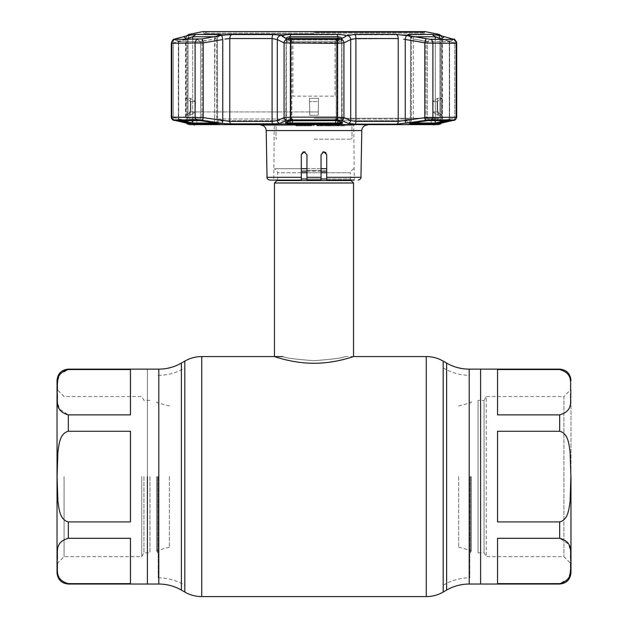 <?xml version="1.0" encoding="UTF-8"?>
<svg xmlns="http://www.w3.org/2000/svg" width="628" height="628" viewBox="0 0 628 628"><rect width="100%" height="100%" fill="white"/><g stroke="black" fill="none" stroke-linecap="round" stroke-linejoin="round"><path stroke-width="0.47" stroke-dasharray="3.14 2.35" d="M314 360.66C332.871 359.279 343.226 357.913 345.062 356.571C343.233 357.913 332.887 359.279 314.016 360.66C332.871 359.279 343.226 357.913 345.062 356.571C343.233 357.913 332.887 359.279 314.016 360.66C295.136 359.279 284.782 357.913 282.938 356.571C284.751 357.913 295.105 359.271 314 360.66C295.136 359.279 284.782 357.913 282.938 356.571C284.751 357.913 295.105 359.271 314 360.66M147.392 369.138L147.392 584.032L147.392 369.138M480.608 476.581L480.608 584.032L480.608 476.581M480.608 375.348L480.608 577.823L480.608 375.348M147.392 577.823L147.392 375.348L147.392 577.823M158.185 476.581L158.185 577.823L158.185 476.581M184.868 476.581L184.868 367.875L184.868 476.581M443.132 476.581L443.132 367.875L443.132 476.581M469.815 476.581L469.815 577.823L469.815 476.581M301.291 172.731L277.568 172.731A2.261 2.261 0 0 0 276.909 171.138L274.467 168.697L326.709 168.697M277.27 180.079A2.261 2.261 0 0 0 277.568 178.949L277.568 172.731L350.432 172.731A2.261 2.261 0 0 1 351.091 171.138L353.533 168.697M326.709 172.731L350.432 172.731L350.432 178.949L326.709 178.949M350.73 180.079A2.261 2.261 0 0 1 350.432 178.949L301.291 178.949M274.467 182.991L353.533 182.991M345.062 356.571L353.533 356.571C353.933 356.343 335.289 363.4 314 363.267C292.726 363.4 274.044 356.335 274.467 356.571M321.057 168.697L306.943 168.697M301.291 168.697L274.467 168.697M471.29 476.581L471.29 550.568L471.29 476.581M470.56 476.581L470.56 553.299L470.56 476.581M458.644 476.581L458.644 547.184L458.644 476.581M156.71 476.581L156.71 550.568L156.71 476.581M157.44 476.581L157.44 553.299L157.44 476.581M169.356 476.581L169.356 547.184L169.356 476.581M130.451 476.581L130.451 521.907L68.319 521.907C59.589 519.678 59.056 508.57 57.894 501.254L57.101 476.581L57.902 451.885C59.056 444.546 59.621 433.469 68.319 431.263L130.451 431.263L130.451 476.581M130.451 583.616L68.319 583.616C53.192 579.259 58.663 568.309 57.101 560.922C58.616 553.543 53.317 542.506 68.319 538.298L130.451 538.298L130.451 583.616M57.03 572.736L57.03 380.435M64.087 476.581L64.087 556.644L64.087 476.581M141.74 476.581L141.74 556.644L141.74 476.581M143.945 476.581L143.945 552.828L143.945 476.581M149.935 476.581L149.935 552.828L149.935 476.581M130.451 431.263L130.451 521.907L130.451 431.263M57.76 380.607L60.092 374.178L68.319 369.554L130.451 369.554L130.451 414.873L68.319 414.873L59.362 408.977L57.415 401.276L57.234 385.686M130.451 369.554L130.451 414.873L130.451 369.554M497.549 476.581L497.549 431.263L559.681 431.263C568.411 433.493 568.944 444.6 570.106 451.917L570.899 476.581L570.098 501.285C568.944 508.625 568.379 519.701 559.681 521.907L497.549 521.907L497.549 476.581M497.549 369.554L559.681 369.554C574.808 373.911 569.337 384.862 570.899 392.249C569.384 399.62 574.683 410.665 559.681 414.873L497.549 414.873L497.549 369.554M570.97 389.47L570.97 563.701L570.97 389.47L563.913 396.527L563.913 556.644L563.913 396.527L486.26 396.527L486.26 556.644L486.26 396.527L484.055 400.342L484.055 552.828L484.055 400.342L478.065 400.342L478.065 552.828L478.065 400.342M497.549 521.907L497.549 431.263L497.549 521.907M570.24 572.563L567.908 578.992L559.681 583.616L497.549 583.616L497.549 538.298L559.681 538.298L568.638 544.193L570.585 551.894L570.766 567.484M497.549 583.616L497.549 538.298L497.549 583.616M326.709 180.079L354.239 180.079L326.709 180.079L326.709 154.661L326.709 180.079L326.709 154.661L323.883 151.835L321.057 154.661L321.057 180.079L321.057 175.887L321.057 180.079L306.943 180.079L306.943 175.887L306.943 180.079L321.057 180.079L306.943 180.079L306.943 154.661L305.184 152.047M304.117 151.835L301.291 154.661L303.057 152.047L304.117 151.835L306.943 154.661L306.943 170.541L306.943 154.661M301.291 177.3L301.291 154.661L301.291 180.079L301.291 177.3L267.033 177.3M352.025 137.72L351.562 139.133L352.025 137.72L351.908 125.011L353.76 125.011L351.908 125.011L352.025 137.72M314 139.133L351.562 139.133L314 139.133M314 170.541L321.057 170.541L321.057 154.661L321.057 170.541L306.943 170.541L306.943 172.268L306.943 170.541L314 170.541M326.709 154.661L325.854 152.635L326.709 154.661M323.883 151.835L321.057 154.661L322.823 152.047M314 125.011L260.565 125.011M269.852 180.079L301.291 180.079L273.761 180.079L274.24 125.011L276.092 125.011L274.24 125.011L276.092 125.011L275.975 137.72L276.438 139.133L275.975 137.72L276.092 125.011M296.016 125.859L296.016 125.011L301.448 125.011L296.016 125.011L301.448 125.011L301.448 125.859L296.016 125.859L300.474 125.859L300.474 125.011M305.82 125.859L301.927 125.859L301.927 125.011L306.943 125.011L301.927 125.011L302.837 125.011L302.837 125.859L305.82 125.859L305.82 125.011M304.313 125.859L306.229 125.859L303.136 125.859L304.313 125.859L304.313 125.011L306.229 125.011L303.136 125.011L306.966 125.011L306.943 125.859L306.966 125.011M310.766 125.859L307.061 125.859L307.061 125.011L313.827 125.011L307.061 125.011L310.593 125.011L310.593 125.859L310.766 125.011M311.755 125.859L309.345 125.859L311.755 125.859L311.755 125.011L313.827 125.011L313.827 125.859M314 118.252L438.109 118.252L314 118.252M300.474 125.859L296.926 125.859L296.926 125.011M296.926 125.859L297.075 125.011M297.075 125.859L301.448 125.859M301.322 125.859L301.322 125.011M306.229 125.859L306.229 125.011M305.326 125.859L305.326 125.011M301.927 125.859L302.837 125.859M320.578 125.859L324.48 125.859L316.975 125.859L323.828 125.859L320.578 125.859L320.578 125.011L317.721 125.011L324.503 125.011L324.503 125.859L324.48 125.011L321.3 125.011L324.503 125.011M317.713 125.859L317.721 125.011L317.713 125.859M321.253 125.859L321.253 125.011L316.975 125.011L320.578 125.011M321.458 125.859L321.458 125.011M321.3 125.859L321.3 125.011L316.991 125.011L316.975 125.859L316.991 125.011M320.484 125.859L320.484 125.011M325.971 125.011L328.884 125.011L324.723 125.011L328.884 125.011L328.884 125.859L324.723 125.859L328.326 125.859L325.547 125.859L325.971 125.011M325.971 125.859L328.75 125.859L328.75 125.011M326.764 125.859L326.081 125.859L326.764 125.859L326.764 125.011M326.105 125.859L326.105 125.011L326.081 125.859M330.147 125.859L332.683 125.859L329.661 125.859L329.708 125.011L329.064 125.011L334.748 125.011L329.708 125.011L329.708 125.859L329.064 125.859L329.064 125.011L334.748 125.011L334.748 125.859L330.147 125.859L330.147 125.011M329.064 125.859L334.748 125.859M330.838 125.859L330.838 125.011M338.586 125.859L334.967 125.859L338.586 125.859L338.272 125.011L334.967 125.011L338.586 125.011L338.586 125.859L338.586 125.011M337.731 125.859L337.731 125.011L334.332 125.011L338.892 125.011L338.892 125.859L334.332 125.859L339.261 125.859L339.261 125.011L337.731 125.011L339.261 125.011M340.274 125.859L344.953 125.859L340.274 125.859M339.536 125.859L339.536 125.011L344.953 125.011L339.536 125.011L344.953 125.011L344.953 125.859M310.632 125.859L310.632 125.011M309.007 125.859L309.007 125.011M307.838 125.859L307.838 125.011M307.061 125.859L310.593 125.859M351.908 125.011L353.76 125.011L354.239 180.079M273.761 180.079L301.291 180.079L301.291 154.661M306.943 175.887L306.943 172.268L306.943 175.887M321.057 172.268L321.057 175.887L321.057 172.268M438.423 35.113L441.57 35.929L433.532 34.509M433.485 34.501L408.781 34.383L407.227 35.035L409.731 35.929L408.145 35.67M403.78 39.219L405.256 39.556A4.239 0.722 99.5 0 1 406.583 35.404L396.001 34.391L354.804 34.391L345.84 35.929C344.725 35.011 341.852 34.501 337.228 34.383L285.512 34.791M314 34.791L204.759 34.791L314 34.791M178.376 120.584A0.848 0.644 103.4 0 0 178.674 119.948A0.848 0.644 -76.6 0 1 177.889 120.78L186.147 122.727A0.848 0.644 103.1 0 0 186.932 121.887L178.674 119.948L178.674 41.173L178.438 119.744A0.848 0.793 -90 0 1 177.646 120.584L177.646 120.584A0.848 0.793 90 0 0 178.438 119.744L201.965 119.948L178.438 119.744L178.438 41.715L200.615 41.715L178.438 41.715L174.411 39.383L175.133 38.92A4.239 3.195 -105 0 0 173.265 42.916L171.86 43.348L203.189 42.916L222.744 39.556A4.239 0.722 80.5 0 0 221.417 35.404L214.949 36.683L214.619 38.991L200.615 41.715L201.965 41.173L202.271 38.865L197.247 39.383L174.341 39.156M410.869 123.857L434.607 123.857L450.111 120.78L428.163 120.576L413.342 122.727C409.872 123.339 409.048 123.716 410.869 123.857A0.848 0.644 90 0 0 411.403 123.025L410.579 122.837L411.403 123.025C409.951 122.884 410.61 122.499 413.381 121.887C410.61 122.499 409.951 122.884 411.403 123.025L411.693 123.025M435.565 120.725L428.32 120.725L435.565 120.725L437.512 124.611L292.13 124.438L292.13 118.99L218.764 118.99L292.648 118.99L292.648 120.725L292.648 118.99L292.13 118.99L292.31 124.611L219.541 124.611L218.764 124.438L218.764 118.99L221.032 118.99L221.032 120.725L219.541 124.611L221.032 120.725L221.032 118.99L218.764 118.99L218.764 124.438L196.894 124.438L196.894 118.99L189.468 118.99L196.894 118.99L196.894 124.438L197.851 124.611L190.488 124.611L192.435 120.725L199.68 120.725L192.435 120.725M285.489 122.727C284.916 123.339 286.509 123.716 290.262 123.857L337.738 123.857C341.491 123.716 343.084 123.339 342.511 122.727L336.325 120.576L291.675 120.576L285.489 122.727A0.848 0.785 -113.6 0 0 285.858 122.664L285.858 122.664A0.848 0.785 -113.6 0 0 286.313 121.887L290.709 119.948A0.848 0.785 65.8 0 1 290.262 120.717L290.262 120.717A0.848 0.785 65.8 0 1 289.893 120.78M355.15 124.148A2.826 0.918 90 0 0 355.911 121.369L350.714 120.576L343.924 117.64L337.252 117.138L290.748 117.138L284.076 117.64A2.826 2.622 -113.9 0 0 286.643 120.419L291.102 119.917L336.898 119.917L341.357 120.419L348.187 123.363L355.15 124.148L396.7 124.148L431.067 119.917L453.965 119.917L440.283 123.363L437.849 124.148L440.15 124.148M224.91 39.077L229.769 38.544L272.089 38.544L277.286 39.556L284.076 42.916A4.239 3.925 116.8 0 1 287.145 38.92L291.824 41.715L336.176 41.715L291.824 41.715L286.313 38.991L281.054 35.404L273.196 34.391L231.999 34.391L221.417 35.404M318.529 98.329L309.471 98.329L309.761 115.23L309.706 111.972L318.294 111.972L318.239 115.23L309.761 115.23L318.239 115.23L318.294 111.972L309.706 111.972L309.761 115.23L309.471 98.329L318.529 98.329L318.239 115.23L318.529 98.329L318.294 111.972L318.474 101.555L309.526 101.555L309.706 111.972L309.471 98.329L309.526 101.555L318.474 101.555L318.529 98.329M190.771 37.28L191.768 36.95M192.082 36.864L216.597 36.754L217.421 37.123L216.911 37.813L214.619 38.991L217.421 37.123L214.548 36.754M186.147 122.727L193.393 123.857A0.848 0.801 90 0 1 192.725 123.025L186.932 121.887L186.932 38.991L189.53 37.766M342.511 122.727A0.848 0.785 -66.4 0 1 341.687 121.887C342.197 122.429 341.137 122.798 338.5 123.01L290.128 123.025L290.128 36.754L289.5 36.777L338.5 36.777M290.262 123.857L290.128 123.025L289.5 123.01C286.863 122.798 285.803 122.429 286.313 121.887L286.109 38.528L290.709 41.173L282.624 36.683L282.16 35.929M338.641 36.793L339.144 36.864M340.266 37.146L341.169 37.578M341.428 37.759L341.852 38.324M341.868 38.371L341.687 38.991L345.376 36.683L340.957 38.865L336.176 41.715L340.957 38.865L336.836 39.383L291.164 39.383L287.145 38.92M341.608 122.436L342.142 122.664A0.848 0.785 113.6 0 1 341.687 121.887L341.687 38.991L337.291 41.173L341.687 38.991L341.875 38.41M438.587 37.821L439.961 38.426M439.985 38.441L441.068 38.991L444.436 36.683M441.853 122.727A0.848 0.644 76.9 0 1 441.068 121.887L435.275 123.025L411.403 123.025L411.403 36.754L410.579 37.123L413.381 38.991L426.035 41.173L425.729 38.865L413.051 36.683L413.381 38.991L413.051 36.683L409.731 35.929M406.088 123.363A2.826 0.487 81.7 0 1 405.256 120.576L405.256 39.556L424.811 42.916A4.239 0.722 100 0 1 426.02 38.92L426.035 41.173L427.385 41.715L449.562 41.715L449.326 41.173L451.932 39.383M413.342 122.727L413.381 121.887L427.385 119.744L426.035 119.948L426.02 120.78L413.357 122.727L413.381 38.991L410.579 37.123L435.926 36.864M314 111.933L189.468 111.933L314 111.933M404.487 120.725L335.352 120.725L335.352 118.99L335.674 124.438M335.87 124.438L335.87 118.99L335.352 118.99L409.236 118.99L406.968 118.99L406.968 120.725L406.968 118.99L409.236 118.99L335.87 118.99L335.87 124.438M408.459 124.611L406.968 120.725L408.459 124.611M409.236 124.438L409.236 118.99L409.236 124.438M428.32 120.725L428.32 118.99L438.532 118.99L431.106 118.99L431.106 124.438L431.106 118.99M335.69 124.611L335.352 120.725L406.968 120.725M196.894 118.99L199.68 118.99L199.68 120.725M292.326 124.438L292.648 120.725L223.513 120.725M221.032 120.725L292.648 120.725L292.31 124.611M413.452 36.754L411.403 36.754L411.403 123.025A0.848 0.644 -90 0 1 411.395 123.096M446.618 120.584L449.326 119.948L449.326 41.173L449.562 119.744A0.848 0.793 90 0 0 450.355 120.584A0.848 0.793 -90 0 1 449.562 119.744L427.385 119.744L449.562 119.744L449.562 41.715L449.326 41.173L442.567 39.383M437.088 101.555L437.151 111.972L432.857 111.972L437.771 115.23L442.01 115.23L437.151 111.972L442.01 115.23L437.771 115.23L432.857 111.972L437.151 111.972L437.088 101.555L441.955 98.329L437.088 101.555L432.614 101.555L432.857 111.972L432.614 101.555L437.088 101.555M437.622 98.329L437.771 115.23L437.622 98.329L432.614 101.555L437.426 98.329L442.151 98.329L442.01 115.23L442.151 98.329L437.622 98.329M428.163 120.576A0.848 0.659 90 0 1 427.385 119.744A0.848 0.659 -90 0 0 427.951 120.576M450.111 120.78A0.848 0.644 -103.4 0 1 449.326 119.948A0.848 0.644 76.6 0 0 449.624 120.584M450.598 38.308L452.686 38.865L449.326 41.173L449.562 41.715L427.385 41.715L413.381 38.991L413.381 121.887L426.035 119.948L426.02 120.78M452.686 38.865L452.866 38.92A4.239 3.195 -75 0 1 454.735 42.916L456.14 43.348L454.735 42.916A4.239 3.195 -75 0 0 452.866 38.92L453.589 39.383L426.02 38.92M425.674 120.419A2.826 0.487 81.2 0 1 424.811 117.64L424.811 42.916L432.888 43.348A4.239 3.305 90 0 0 430.753 39.383L427.385 41.715L430.753 39.383M454.617 39.603L453.659 39.156L449.562 41.715L453.589 39.383A4.239 3.949 90 0 1 456.14 43.348L456.713 43.285L456.713 117.201L454.735 117.64L456.14 117.138L424.811 117.64L398.231 121.369L355.911 121.369L355.911 38.544A4.239 1.382 90 0 0 354.804 34.391M439.529 35.404A4.239 3.203 104.4 0 1 439.773 35.458A4.239 3.203 104.4 0 1 441.971 39.556L440.142 38.544L442.489 38.544L441.578 35.922L442.348 36.118M445.197 36.887L447.693 37.539M447.897 37.594L450.386 38.253M435.997 36.887L436.421 37.005M437.166 37.264L437.92 37.547M449.326 41.173L449.326 119.948L441.068 121.887L441.068 38.991L449.326 41.173L449.562 41.715M200.049 120.576A0.848 0.659 -90 0 0 200.615 119.744A0.848 0.659 90 0 1 199.837 120.576L177.889 120.78M193.393 123.857L217.131 123.857A0.848 0.644 90 0 1 216.597 123.025L217.421 122.837L216.597 123.025C218.049 122.884 217.39 122.499 214.619 121.887C217.39 122.499 218.049 122.884 216.597 123.025L192.725 123.025L192.725 36.754L195.991 34.383L193.361 34.658M173.383 39.603L171.829 41.197L171.287 43.285L171.86 43.348L186.029 39.556L187.858 38.544L186.029 39.556A4.239 3.203 75.6 0 1 187.976 35.537M188.015 38.598L188.015 121.33C188.84 123.465 189.389 124.313 189.64 123.857C189.334 124.258 188.793 123.418 188.015 121.33L188.015 38.598C189.185 35.49 189.97 34.242 190.37 34.846C189.915 34.305 189.13 35.553 188.015 38.591M185.433 39.383L178.674 41.173L175.133 38.92A4.239 3.195 -105 0 0 173.265 42.916L173.265 117.64L173.265 42.916L186.029 39.556L186.029 120.576L171.86 117.138L187.858 121.369L186.029 120.576L186.029 39.556A4.239 3.203 -104.4 0 1 188.227 35.458A4.239 3.203 -104.4 0 1 188.471 35.404L191.202 34.391L188.918 34.391M218.269 35.929L220.773 35.035L219.219 34.383L195.991 34.383M183.564 36.683L186.932 38.991L178.674 41.173L176.068 39.383M184.938 36.314L188.471 35.404M193.306 34.666L186.43 35.929L185.511 38.544L187.858 38.544A4.239 4.16 -90 0 1 189.625 35.082M214.949 36.683L202.271 38.865L201.965 41.173L214.619 38.991L214.619 121.887L214.949 36.683M291.102 119.917A2.826 0.432 -90 0 1 290.748 117.138L290.748 43.348L284.076 42.916L284.076 117.64L277.286 120.576L272.089 121.369L229.769 121.369L203.189 117.64L203.189 42.916A4.239 0.722 80 0 0 201.981 38.92M287.389 37.28L289.312 36.801M341.357 120.419A2.826 2.622 -66.1 0 0 343.924 117.64L343.924 42.916L290.748 43.348A4.239 0.644 90 0 1 291.164 39.383L291.824 41.715L291.824 119.744L314 119.744L290.709 119.948L291.824 119.744L291.69 120.584L336.31 120.584L336.176 41.715L336.176 119.744L314 119.744L336.176 119.744L336.31 120.584L337.738 120.717A0.848 0.785 -65.8 0 1 337.291 119.948L341.687 121.887L337.291 119.948A0.848 0.785 114.2 0 0 337.738 120.717L337.738 120.717A0.848 0.785 114.2 0 0 338.107 120.78M346.946 35.404A4.239 3.925 64.3 0 1 350.714 39.556L343.924 42.916A4.239 3.925 63.2 0 0 340.855 38.92M273.196 34.391A4.239 1.382 90 0 0 272.089 38.544L272.089 121.369A2.826 0.918 -90 0 0 272.85 124.148L279.813 123.363A2.826 2.63 -112.9 0 1 277.286 120.576L277.286 39.556A4.239 3.925 115.7 0 1 281.054 35.404M190.912 101.555L190.849 111.972L195.143 111.972L190.229 115.23L185.99 115.23L190.849 111.972L185.99 115.23L190.229 115.23L195.143 111.972L190.849 111.972L190.912 101.555L186.045 98.329L190.912 101.555L195.387 101.555L195.143 111.972L195.387 101.555L190.912 101.555M190.378 98.329L190.229 115.23L190.378 98.329L195.387 101.555L190.574 98.329L185.849 98.329L185.99 115.23L185.849 98.329L190.378 98.329M217.131 123.857C218.952 123.716 218.128 123.339 214.658 122.727L214.619 121.887L201.965 119.948L201.996 120.78L199.837 120.576M214.658 122.727L201.996 120.78L201.965 41.173L201.965 119.948L214.619 121.887L214.643 122.727L201.981 120.78M345.84 35.929L341.687 38.991L341.687 121.887M282.624 36.683L286.313 38.991L286.313 121.887A0.848 0.785 66.4 0 1 285.858 122.664L286.109 38.528L285.842 122.672L291.675 120.576M286.313 121.887L290.709 119.948L290.709 41.173L290.709 119.948A0.848 0.785 -114.2 0 1 290.262 120.717L290.262 120.717M279.813 123.363L286.643 120.419M222.744 39.556L222.744 120.576A2.826 0.487 -81.7 0 1 221.912 123.363L231.3 124.148L272.85 124.148M197.247 39.383L200.615 41.715L200.615 119.744L200.615 41.715L197.247 39.383A4.239 3.305 90 0 0 195.112 43.348L195.112 117.138L203.189 117.64A2.826 0.487 -81.2 0 1 202.326 120.419L221.912 123.363M171.287 117.201L195.112 117.138A2.826 2.198 -90 0 0 196.933 119.917L202.326 120.419M174.576 120.325A2.826 2.135 -76.7 0 1 173.265 117.64A2.826 2.135 103.3 0 0 174.78 120.388A2.826 2.135 103.3 0 0 174.969 120.419L174.035 119.917L196.933 119.917M174.78 120.388L187.576 123.331A2.826 2.143 -77.4 0 1 186.029 120.576A2.826 2.143 102.6 0 0 187.576 123.331A2.826 2.143 102.6 0 0 187.717 123.363L174.969 120.419M187.717 123.363L189.02 123.669A2.826 2.771 90 0 1 187.858 121.369L187.858 38.544L187.858 121.369L185.511 121.369L187.858 121.369A2.826 2.771 -90 0 0 190.151 124.148L190.355 124.101M453.031 120.419A2.826 2.135 -103.3 0 0 453.22 120.388A2.826 2.135 -103.3 0 0 454.735 117.64L439.985 121.33L454.735 117.64L454.735 42.916L441.971 39.556L454.735 42.916L454.735 117.64A2.826 2.135 76.7 0 1 453.424 120.325M440.283 123.363A2.826 2.143 -102.6 0 0 440.424 123.331A2.826 2.143 -102.6 0 0 441.971 120.576L441.971 39.556L441.971 120.576A2.826 2.143 77.4 0 1 440.424 123.331L438.36 123.857C438.666 124.258 439.208 123.418 439.985 121.33C439.16 123.465 438.619 124.305 438.36 123.857M440.024 35.537A4.239 3.203 -75.6 0 1 441.971 39.556L439.985 38.591L440.142 121.369L442.489 121.369L440.142 121.369L440.142 38.544A4.239 4.16 90 0 0 438.375 35.082M352.143 38.952L398.231 38.544A4.239 2.779 90 0 0 396.001 34.391M350.714 39.556L350.714 120.576A2.826 2.63 -67.1 0 1 348.187 123.363M338.633 38.269A2.826 0.479 -88.1 0 0 338.217 39.894L340.195 41.118L341.444 41.056A2.826 2.826 0 0 0 341.444 41.04L341.271 41.024A2.826 2.638 -111.8 0 0 340.4 39.062M287.805 41.118L286.556 41.056L287.805 41.118L289.783 39.894A2.826 0.479 -91.9 0 0 289.367 38.269M290.654 42.657L292.962 42.602L292.962 96.155L335.038 96.155L335.038 42.602L292.962 42.602L293.182 39.909A2.826 2.63 113.3 0 0 290.654 42.657L286.556 41.056A2.826 2.826 0 0 0 286.556 41.056L286.729 41.008A2.826 2.638 111.8 0 0 286.729 41.024A2.826 2.638 111.8 0 1 287.6 39.062M291.942 39.383L293.182 39.909L334.818 39.909L335.038 42.602L337.346 42.657A2.826 2.63 -113.3 0 0 334.818 39.909L336.059 39.383M338.217 39.894L289.783 39.894M341.271 41.024L337.346 42.657M420.21 31.4L207.79 31.4M423.076 33.096L204.854 33.096L423.076 33.096M204.924 34.791L423.146 34.791L204.924 34.791M446.61 363.086L446.61 590.085M443.187 361.108L443.187 592.063M426.247 356.571L426.247 596.6M201.753 356.571L201.753 596.6M184.813 361.108L184.813 592.063M181.39 363.086L181.39 590.085M158.806 369.138L158.806 584.032M469.195 369.138L469.195 584.032M301.291 171.138L326.709 171.138M321.057 171.138L306.943 171.138M321.057 172.731L306.943 172.731M321.057 178.949L306.943 178.949M276.909 180.542L351.091 180.542M68.319 584.032L68.319 583.616M68.319 538.298L68.319 521.907M68.319 369.554L68.319 369.138M68.319 431.263L68.319 414.873M559.681 369.138L559.681 369.554M559.681 414.873L559.681 431.263M559.681 583.616L559.681 584.032M559.681 521.907L559.681 538.298M266.217 130.561L361.783 130.561M321.057 177.3L306.943 177.3M314 123.598L193 123.598L314 123.598M360.967 177.3L326.709 177.3M202.875 31.596L425.125 31.596M439.082 34.391L436.798 34.391A4.239 4.16 -90 0 1 440.142 38.544L442.489 38.544L442.489 121.369L441.979 122.986M314 32.413L424.112 32.413L314 32.413M314 33.959L203.912 33.959L314 33.959M290.128 38.206L290.128 120.78M336.176 41.715L336.836 39.383L336.176 41.715M290.128 36.754L290.772 34.383M427.385 119.744L427.385 41.715L427.385 119.744M410.798 36.204L408.781 34.383M441.068 39.383L441.068 120.584M435.275 120.584L435.275 39.383M426.035 119.948L426.035 41.173L426.035 119.948M428.045 120.584L450.355 120.584A0.848 0.793 90 0 0 450.488 120.576M434.607 123.857A0.848 0.801 90 0 0 435.275 123.025L435.275 36.754L432.009 34.383M431.067 119.917A2.826 2.198 90 0 0 432.888 117.138L432.888 43.348L456.14 43.348L456.14 117.138A2.826 2.63 90 0 1 453.965 119.917M199.955 120.584L177.63 120.584A0.848 0.793 90 0 1 177.512 120.576M186.021 122.986L185.511 121.369L185.511 38.544L187.858 38.544A4.239 4.16 90 0 1 191.202 34.391M219.219 34.383L216.597 36.754L216.597 123.025L216.597 36.754L217.202 36.204M174.035 119.917A2.826 2.63 -90 0 1 171.86 117.138L171.86 43.348A4.239 3.949 90 0 1 174.411 39.383L178.438 41.715M337.738 123.857L337.872 36.754L337.228 34.383M337.291 119.948L337.291 41.173L337.291 119.948M336.898 119.917A2.826 0.432 -90 0 0 337.252 117.138L337.252 43.348A4.239 0.644 90 0 0 336.836 39.383M231.3 124.148A2.826 1.853 -90 0 1 229.769 121.369L229.769 38.544A4.239 2.779 90 0 1 231.999 34.391M181.382 120.584L178.674 119.948L178.674 41.173M291.69 120.584L291.824 41.715L291.164 39.383M337.872 120.78L337.872 38.206M187.851 124.148L190.151 124.148M396.7 124.148A2.826 1.853 90 0 0 398.231 121.369L398.231 38.544M437.849 124.148A2.826 2.771 90 0 0 440.142 121.369A2.826 2.771 -90 0 1 438.956 123.685M186.932 120.584L186.932 39.383M192.725 39.383L192.725 120.584M158.185 375.348C167.762 375.301 176.656 372.812 184.868 367.875M158.185 577.823C167.762 577.87 176.656 580.358 184.868 585.288M443.132 367.875C451.344 372.812 460.238 375.301 469.815 375.348M443.132 585.288C451.344 580.358 460.238 577.87 469.815 577.823M458.644 405.986L471.29 402.603L470.56 399.871M458.644 547.184L471.29 550.568L470.56 553.299M169.356 547.184L156.71 550.568L157.44 553.299M169.356 405.986L156.71 402.603L157.44 399.871M149.935 400.342L143.945 400.342L141.74 396.527L64.087 396.527L57.03 389.47M57.03 563.701L64.087 556.644L141.74 556.644L143.945 552.828L149.935 552.828M478.065 552.828L484.055 552.828L486.26 556.644L563.913 556.644L570.97 563.701M193 118.252L193.424 124.611M435 118.252L434.576 124.611M423.241 34.791L424.96 31.581L203.04 31.581L204.759 34.791M341.891 122.13L341.891 38.528L342.158 122.672L337.738 120.717M189.468 111.933L189.468 118.99M438.532 111.933L438.532 118.99M407.227 35.035L411.089 37.813L407.227 35.035M453.918 39.344L449.624 41.699L453.918 39.344M410.579 122.837L410.579 37.123L410.296 123.426M449.656 119.767L450.37 120.584L449.656 119.767L449.656 41.644M441.578 35.922L437.63 34.846C438.085 34.305 438.87 35.553 439.985 38.591C438.831 35.506 438.046 34.257 437.63 34.846M178.344 119.767L177.63 120.584L178.344 119.767L178.344 41.644M185.849 36.063L190.37 34.846M174.082 39.344L178.376 41.699L174.082 39.344M284.076 37.594L282.482 36.612L284.076 37.594M337.048 41.448L340.031 39.454L337.048 41.448M287.969 39.446L290.952 41.448L287.969 39.454M220.773 35.035L216.911 37.813L220.773 35.035M217.421 122.837L217.421 37.123L217.704 123.426M343.924 37.594L345.518 36.612L343.924 37.594M174.733 120.372L172.873 119.767M187.576 123.331L189.593 123.842M456.713 117.201L456.179 118.865L455.135 119.767M453.22 120.388L440.424 123.331M439.985 38.598L439.985 121.33L439.985 38.598M341.444 41.04A2.826 2.826 0 0 0 340.572 39.015M287.428 39.015A2.826 2.826 0 0 0 286.556 41.04M420.525 31.581L423.146 33.096L423.146 34.791M207.476 31.581L204.854 33.096L204.854 34.791"/><path stroke-width="0.94" d="M147.392 476.581L147.392 584.032L147.392 476.581M559.681 369.554L497.549 369.554L497.549 414.873L559.681 414.873C574.808 410.516 569.337 399.565 570.899 392.178C569.384 384.807 574.683 373.762 559.681 369.554L559.681 369.138L480.608 369.138L480.608 584.032L480.608 369.138L469.195 369.138C461.133 369.099 453.604 367.082 446.61 363.086L443.187 361.108C437.936 358.109 432.292 356.594 426.247 356.571L353.533 356.571L353.533 182.991L274.467 182.991L274.467 356.571C274.044 356.343 292.742 363.4 313.984 363.267C335.313 363.4 353.941 356.335 353.533 356.571M350.73 180.079A2.261 2.261 0 0 0 351.091 180.542L276.909 180.542A2.261 2.261 0 0 0 277.27 180.079M351.091 180.542L353.533 182.991M276.909 180.542L274.467 182.991M326.709 168.697L321.057 168.697M306.943 168.697L301.291 168.697M130.451 521.907L130.451 431.263L68.319 431.263C59.589 433.493 59.056 444.6 57.894 451.917L57.101 476.581L57.902 501.285C59.056 508.625 59.621 519.701 68.319 521.907L130.451 521.907M130.451 538.298L68.319 538.298C53.192 542.655 58.663 553.606 57.101 560.992C58.616 568.364 53.317 579.409 68.319 583.616L130.451 583.616L130.451 538.298M68.319 369.138C61.458 369.806 57.698 373.574 57.03 380.435L57.03 572.736C57.698 579.597 61.465 583.365 68.319 584.032L158.806 584.032L158.806 369.138L68.319 369.138L68.319 369.554C53.192 373.911 58.663 384.862 57.101 392.249C58.616 399.62 53.317 410.665 68.319 414.873L130.451 414.873L130.451 369.554L68.319 369.554M57.234 385.686L57.76 380.607M497.549 431.263L497.549 521.907L559.681 521.907C568.411 519.678 568.944 508.57 570.106 501.254L570.899 476.581L570.098 451.885C568.944 444.546 568.379 433.469 559.681 431.263L497.549 431.263M570.97 476.581L570.97 572.736L570.97 476.581M570.766 567.484L570.24 572.563M497.549 538.298L497.549 583.616L559.681 583.616C574.808 579.259 569.337 568.309 570.899 560.922C569.384 553.543 574.683 542.506 559.681 538.298L497.549 538.298M305.184 152.047L304.117 151.835L306.943 154.661L306.943 180.079L321.057 180.079L321.057 154.661L323.883 151.835L326.709 154.661L326.709 179.946M303.952 151.843L303.057 152.047L301.291 154.661L301.291 180.079L269.852 180.079C267.622 179.31 266.68 178.383 267.033 177.3L301.291 177.3M301.291 154.661L304.117 151.835L306.943 154.661M325.854 152.635L323.883 151.835L325.861 152.651M354.239 180.079L326.709 180.079L354.239 180.079M322.823 152.047L323.561 151.858M313.827 125.011L274.24 125.011M276.092 125.011L296.016 125.011M301.448 125.011L301.927 125.011M302.837 125.011L304.313 125.011M353.76 125.011L316.975 125.011M324.503 125.011L325.971 125.011M334.748 125.011L337.731 125.011M344.953 125.011L351.908 125.011M326.709 177.3L360.967 177.3L361.783 130.561L266.217 130.561C265.832 127.186 263.948 125.333 260.565 125.011L314 125.011M172.873 119.767L171.577 118.457L171.287 117.201L171.86 117.138L203.189 117.64A2.826 0.487 98.8 0 1 202.326 120.419L196.933 119.917L174.035 119.917L187.717 123.363L190.151 124.148L187.851 124.148L186.021 122.986M176.068 39.383L175.314 38.865L174.411 39.383L201.981 38.92A4.239 0.722 80 0 1 203.189 42.916L171.287 43.285C172.237 40.42 173.257 39.038 174.341 39.156L184.938 36.314M221.715 35.356L221.417 35.404A4.239 0.722 80.5 0 1 222.744 39.556L203.189 42.916L203.189 117.64L229.769 121.369A2.826 1.853 90 0 0 231.3 124.148L221.912 123.363L202.326 120.419M201.981 38.92L221.417 35.404L231.999 34.391A4.239 2.779 90 0 0 229.769 38.544L224.91 39.077M187.851 124.148L190.488 124.611L437.512 124.611L440.15 124.148L437.849 124.148L440.283 123.363L453.965 119.917L431.067 119.917L396.7 124.148A2.826 1.853 -90 0 0 398.231 121.369L426.286 117.499L456.713 117.201L456.713 43.285L426.286 43.034L403.78 39.219M285.512 34.791L282.16 35.929C283.275 35.011 286.148 34.501 290.772 34.383L337.228 34.383C341.852 34.501 344.725 35.011 345.84 35.929L354.804 34.391L396.001 34.391L409.731 35.929L407.227 35.035L408.781 34.383L432.009 34.383L441.57 35.929L436.57 34.454M436.955 34.658L437.944 34.98M437.975 34.987L438.423 35.113M408.145 35.67L406.897 35.458M406.763 35.435L406.143 35.333M354.804 34.391A4.239 1.382 90 0 1 355.911 38.544L350.714 39.556A4.239 3.925 64.3 0 0 346.946 35.404L346.899 35.427M281.163 35.458L287.145 38.92L291.164 39.383L336.836 39.383L340.855 38.92L345.376 36.683L345.84 35.929M410.869 123.857C409.048 123.716 409.872 123.339 413.342 122.727L428.163 120.576L450.111 120.78L434.607 123.857L410.869 123.857A0.848 0.644 -90 0 0 411.395 123.096M355.15 124.148L348.187 123.363L341.357 120.419L336.898 119.917L291.102 119.917L286.643 120.419A2.826 2.622 -113.9 0 1 284.076 117.64L290.748 117.138L337.252 117.138L343.924 117.64L350.714 120.576L355.911 121.369L398.231 121.369L398.231 38.544L355.911 38.544L355.911 121.369A2.826 0.918 -90 0 1 355.15 124.148L396.7 124.148M336.325 120.576L342.511 122.727C343.084 123.339 341.491 123.716 337.738 123.857L290.262 123.857C286.509 123.716 284.916 123.339 285.489 122.727A0.848 0.785 66.4 0 0 285.858 122.664L290.262 120.717A0.848 0.785 -114.2 0 1 289.893 120.78L336.31 120.584L291.675 120.576M341.687 38.991C342.134 37.79 340.863 37.044 337.872 36.754L290.128 36.754C287.129 37.044 285.858 37.79 286.313 38.991M189.381 37.829L190.771 37.28M289.312 36.801L290.128 36.754L290.128 38.206M289.5 36.777L290.128 36.754L290.772 34.383M337.228 34.383L337.872 36.754L338.641 36.793M437.92 37.547L438.587 37.821M406.968 120.725L404.487 120.725M223.513 120.725L221.032 120.725M409.731 35.929L430.753 39.383L453.589 39.383L444.436 36.683L441.068 38.991L435.275 36.754L413.452 36.754M439.529 35.404A4.239 3.203 -75.6 0 1 439.773 35.458L444.436 36.683L441.57 35.929L439.082 34.391L436.798 34.391A4.239 4.16 90 0 1 438.375 35.082M453.965 119.917A2.826 2.63 -90 0 0 456.14 117.138L456.14 43.348A4.239 3.949 90 0 0 453.589 39.383L453.659 39.156C454.358 38.661 455.379 40.043 456.713 43.285L456.368 41.605L454.617 39.603M451.932 39.383L452.686 38.865M442.567 39.383L441.068 39.383M411.693 123.025L435.275 123.025L446.618 120.584M410.579 122.837L410.296 123.426L426.004 120.78M449.624 120.584A0.848 0.644 76.6 0 0 450.111 120.78M441.853 122.727A0.848 0.644 -103.1 0 1 441.068 121.887L441.068 120.584M444.436 36.683L445.197 36.887M435.275 39.383L435.275 36.754L432.009 34.383M436.421 37.005L437.166 37.264M187.976 35.537A4.239 3.203 75.6 0 1 188.227 35.458A4.239 3.203 75.6 0 1 188.471 35.404L195.991 34.383L219.219 34.383L220.773 35.035L218.269 35.929M189.625 35.082A4.239 4.16 -90 0 1 191.202 34.391L188.471 35.404M286.125 38.41L286.423 37.9M286.745 37.633L287.389 37.28M231.999 34.391L273.196 34.391L281.006 35.38M177.889 120.78L199.837 120.576L214.658 122.727C218.128 123.339 218.952 123.716 217.131 123.857L193.393 123.857L177.889 120.78A0.848 0.644 103.4 0 0 178.376 120.584M282.16 35.929L282.624 36.683M286.313 121.887C285.85 122.499 287.122 122.884 290.128 123.025L337.872 123.025C340.878 122.884 342.15 122.499 341.687 121.887M285.489 122.727L289.893 120.78M336.31 120.584L337.738 120.717A0.848 0.785 -65.8 0 0 338.107 120.78M342.511 122.727A0.848 0.785 113.6 0 1 342.142 122.664L341.891 122.13M189.986 123.936L189.491 123.787M189.107 123.685L189.02 123.669A2.826 2.771 90 0 0 190.151 124.148M189.64 123.857L187.576 123.331A2.826 2.143 -77.4 0 0 187.717 123.363M174.576 120.325A2.826 2.135 -76.7 0 0 174.78 120.388L174.78 120.388A2.826 2.135 -76.7 0 0 174.969 120.419M222.744 39.556L222.744 120.576A2.826 0.487 98.3 0 1 221.912 123.363M286.643 120.419L279.813 123.363A2.826 2.63 -112.9 0 1 277.286 120.576L284.076 117.64L284.076 42.916L277.286 39.556L272.089 38.544L229.769 38.544L229.769 121.369L272.089 121.369L277.286 120.576L277.286 39.556A4.239 3.925 115.7 0 1 281.054 35.404M279.813 123.363L272.85 124.148L231.3 124.148M440.283 123.363A2.826 2.143 77.4 0 0 440.424 123.331L453.22 120.388A2.826 2.135 76.7 0 0 453.424 120.325M453.031 120.419A2.826 2.135 76.7 0 0 453.22 120.388C454.798 120.615 455.967 119.548 456.713 117.201M425.674 120.419A2.826 0.487 -98.8 0 1 424.811 117.64L424.811 42.916A4.239 0.722 100 0 1 426.02 38.92M406.088 123.363A2.826 0.487 -98.3 0 1 405.256 120.576L405.256 39.556A4.239 0.722 99.5 0 1 406.583 35.404M348.187 123.363A2.826 2.63 -67.1 0 0 350.714 120.576L350.714 39.556L352.143 38.952M341.357 120.419A2.826 2.622 -66.1 0 0 343.924 117.64L343.924 42.916L337.252 43.348L284.076 42.916A4.239 3.925 116.8 0 1 287.145 38.92M201.981 120.78L217.704 123.426L217.421 122.837M186.147 122.727A0.848 0.644 -76.9 0 0 186.932 121.887L192.725 123.025L216.307 123.025M214.548 36.754L192.725 36.754L185.433 39.383M439.082 34.391L425.125 31.596L202.875 31.596L188.918 34.391L186.422 35.922L183.564 36.683L186.932 39.383M183.564 36.683L175.314 38.865M340.855 38.92A4.239 3.925 63.2 0 1 343.924 42.916L350.714 39.556M437.857 34.948L439.773 35.458A4.239 3.203 -75.6 0 1 440.024 35.537M340.4 39.062A2.826 2.638 -111.8 0 0 338.79 38.269A2.826 0.479 -88.1 0 0 338.712 38.23L338.712 38.23A2.826 0.479 -88.1 0 0 338.633 38.269M336.059 39.383L338.79 38.269L289.21 38.269L291.942 39.383M340.572 39.015A2.826 2.826 0 0 0 338.712 38.23L289.288 38.23A2.826 0.479 -91.9 0 0 289.21 38.269A2.826 2.638 111.8 0 0 287.6 39.062M287.428 39.015A2.826 2.826 0 0 1 289.288 38.23A2.826 0.479 -91.9 0 1 289.367 38.269M207.476 31.581L420.525 31.581M559.681 583.616L559.681 584.032L469.195 584.032C461.133 584.071 453.604 586.089 446.61 590.085L446.61 363.086M446.61 590.085L443.187 592.063L443.187 361.108M443.187 592.063C437.936 595.061 432.292 596.576 426.247 596.6L426.247 356.571M426.247 596.6L201.753 596.6L201.753 356.571C195.708 356.594 190.064 358.109 184.813 361.108L184.813 592.063L181.39 590.085L181.39 363.086L184.813 361.108M469.195 584.032L469.195 369.138M326.709 171.138L321.057 171.138M306.943 171.138L301.291 171.138M326.709 172.731L321.057 172.731M306.943 172.731L301.291 172.731M326.709 178.949L321.057 178.949M306.943 178.949L301.291 178.949M68.319 521.907L68.319 538.298M68.319 583.616L68.319 584.032M68.319 414.873L68.319 431.263M559.681 431.263L559.681 414.873M559.681 538.298L559.681 521.907M306.943 177.3L321.057 177.3M196.933 119.917A2.826 2.198 90 0 1 195.112 117.138L195.112 43.348A4.239 3.305 90 0 1 197.247 39.383M291.164 39.383A4.239 0.644 90 0 0 290.748 43.348L290.748 117.138A2.826 0.432 -90 0 0 291.102 119.917M290.128 120.78L290.262 123.857M408.781 34.383L410.798 36.204M434.607 123.857A0.848 0.801 -90 0 0 435.275 123.025L435.275 120.584M428.045 120.584L450.355 120.584A0.848 0.793 -90 0 0 450.488 120.576M188.918 34.391L191.202 34.391M199.955 120.584L177.646 120.584A0.848 0.793 -90 0 1 177.512 120.576M337.738 123.857L337.872 120.78M337.872 38.206L337.872 36.754M174.411 39.383A4.239 3.949 90 0 0 171.86 43.348L171.86 117.138A2.826 2.63 90 0 0 174.035 119.917M273.196 34.391A4.239 1.382 90 0 0 272.089 38.544L272.089 121.369A2.826 0.918 90 0 0 272.85 124.148M437.849 124.148A2.826 2.771 -90 0 0 438.956 123.685M431.067 119.917A2.826 2.198 -90 0 0 432.888 117.138L432.888 43.348A4.239 3.305 90 0 0 430.753 39.383M336.898 119.917A2.826 0.432 -90 0 0 337.252 117.138L337.252 43.348A4.239 0.644 90 0 0 336.836 39.383M217.131 123.857A0.848 0.644 -90 0 1 216.605 123.096M193.393 123.857A0.848 0.801 -90 0 1 192.725 123.025L192.725 120.584M181.382 120.584L186.932 121.887L186.932 120.584M195.991 34.383L192.725 36.754L192.725 39.383M219.219 34.383L217.202 36.204M396.001 34.391A4.239 2.779 90 0 1 398.231 38.544M282.938 356.571L201.753 356.571M181.39 590.085C174.396 586.089 166.867 584.071 158.806 584.032M181.39 363.086C174.396 367.082 166.867 369.099 158.806 369.138M201.753 596.6C195.708 596.576 190.064 595.061 184.813 592.063M559.681 369.138C566.535 369.806 570.303 373.574 570.97 380.435M559.681 584.032C566.535 583.365 570.303 579.597 570.97 572.736M267.033 177.3L266.217 130.561M361.783 130.561C362.168 127.186 364.052 125.333 367.435 125.011M193.424 124.611L194.405 125.011M434.576 124.611L433.595 125.011M360.967 177.3C361.32 178.383 360.378 179.31 358.148 180.079M424.795 31.596L203.205 31.596M442.167 36.071L441.578 35.922M185.653 36.118L190.143 34.948M174.341 39.156L173.383 39.603M291.69 120.584L290.262 120.717M337.738 120.717L342.142 122.664M286.109 122.13L285.858 122.664M187.576 123.331L174.733 120.372M189.044 123.685L189.593 123.842M174.78 120.388C173.014 120.552 171.852 119.493 171.287 117.201L171.287 43.285L171.287 117.201M455.135 119.767L453.22 120.388M438.399 123.842L440.424 123.331M441.979 122.986L440.15 124.148"/></g></svg>
